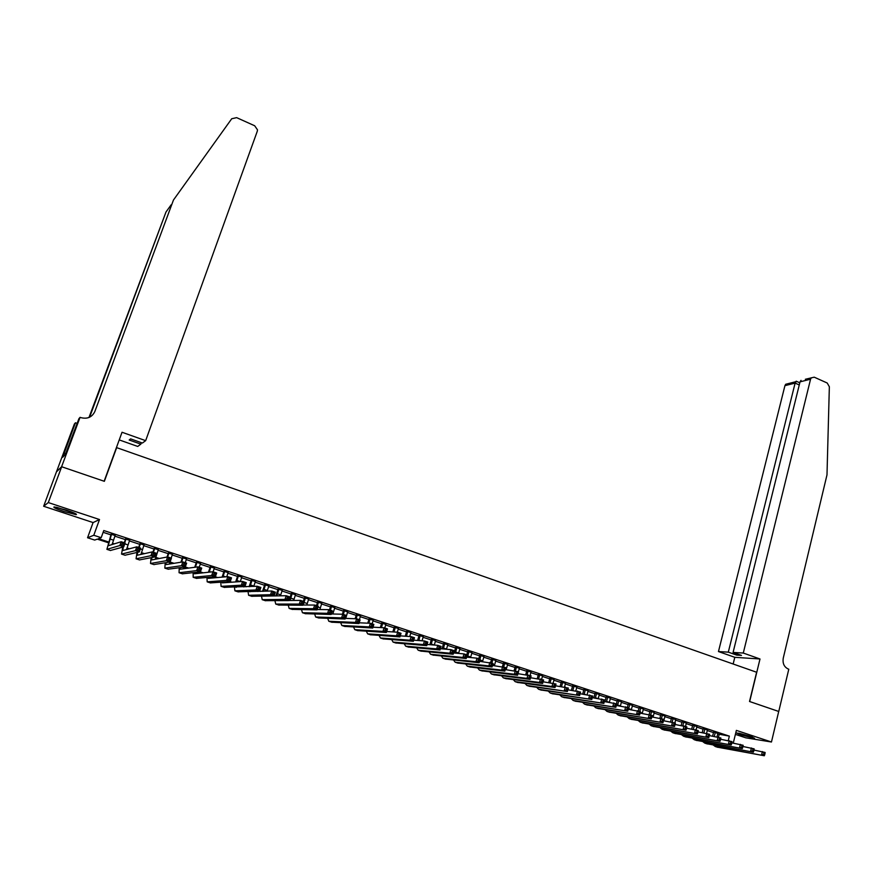 <?xml version="1.0" encoding="UTF-8"?>
<svg xmlns="http://www.w3.org/2000/svg" width="873" height="873" viewBox="0 0 873 873"><rect width="100%" height="100%" fill="white"/><g stroke="black" fill="none" stroke-linecap="round" stroke-linejoin="round"><path stroke-width="1.31" d="M64.056 511.534L76.016 514.655C77.73 514.426 74.5 512.909 66.304 510.083L54.29 506.94C52.598 507.18 55.85 508.719 64.056 511.534M740.064 734.717L754.621 738.307L750.747 736.43L736.157 732.829L740.064 734.717M108.132 542.668L97.263 539.132L94.688 540.071L87.551 537.746L93.782 535.269L101.181 537.692L98.496 538.674L108.383 541.904M61.601 466.728L104.138 481.241L122.034 432.255L145.66 440.658L257.284 131.234L257.502 129.848L254.676 125.767L236.638 117.648L231.727 118.739L173.454 200.037L94.841 411.543C92.025 417.229 87.376 419.258 80.883 417.632L80.065 417.338L61.601 466.728L56.505 471.715L43.65 506.264L93.084 522.567L87.551 537.746M735.393 734.389L745.837 737.827L771.459 742.006L736.365 730.385L733.265 743.13M56.581 471.736L61.677 466.749L48.288 502.564L43.65 506.264M61.677 466.749L104.356 481.318L116.666 447.642L756.618 672.243L749.525 701.488L778.716 711.451L771.459 742.006M115.116 535.553L111.1 534.232M129.608 540.311L125.592 538.99M143.99 545.036L139.964 543.715M158.264 549.717L154.237 548.397M172.439 554.377L168.402 553.046M186.516 558.993L182.468 557.661M200.484 563.576L196.425 562.245M214.343 568.137L210.284 566.795M228.115 572.655L224.045 571.313M241.777 577.14L237.707 575.798M255.353 581.593L251.26 580.25M268.819 586.023L264.726 584.67M282.197 590.41L278.105 589.068M295.478 594.764L291.375 593.422M308.66 599.096L304.557 597.754M321.755 603.396L317.641 602.043M334.763 607.663L330.638 606.309M347.672 611.908L343.547 610.554M360.494 616.109L356.359 614.756M373.218 620.288L369.083 618.935M385.866 624.446L381.719 623.082M398.415 628.571L394.269 627.207M410.888 632.663L406.742 631.299M423.274 636.723L419.116 635.358M435.572 640.76L431.415 639.396M447.784 644.776L443.626 643.401M459.918 648.759L455.75 647.384M471.966 652.709L467.797 651.345M483.937 656.638L479.757 655.274M495.82 660.545L491.641 659.17M507.628 664.418L503.448 663.044M519.359 668.271L515.179 666.896M531.013 672.101L526.823 670.726M542.58 675.898L538.39 674.523M554.082 679.674L549.892 678.299M565.508 683.417L561.306 682.042M576.846 687.149L572.655 685.763M588.118 690.849L583.917 689.474M599.315 694.526L595.113 693.14M610.445 698.182L606.244 696.796M621.5 701.805L617.298 700.43M632.478 705.406L628.276 704.031M643.39 708.996L639.178 707.61M654.237 712.554L650.025 711.168M665.008 716.089L660.796 714.703M675.713 719.603L671.49 718.217M686.342 723.095L682.129 721.709M696.916 726.565L692.693 725.179M707.414 730.014L703.191 728.628M717.715 733.975L729.359 736.125L103.778 530.533L101.181 537.692M103.134 532.312L110.882 534.854M114.887 536.164L125.363 539.601M129.39 540.922L139.745 544.326M143.772 545.647L154.019 549.008M158.057 550.328L168.183 553.657M172.232 554.988L182.25 558.273M186.309 559.604L196.218 562.856M200.277 564.187L210.077 567.406M214.147 568.738L223.837 571.913M227.908 573.255L237.5 576.398M241.581 577.74L251.064 580.851M255.156 582.193L264.53 585.27M268.622 586.612L277.909 589.657M282.001 590.999L291.178 594.011M295.281 595.364L304.361 598.343M308.475 599.686L317.456 602.632M321.57 603.985L330.452 606.899M334.577 608.252L343.362 611.133M347.487 612.486L356.173 615.345M360.309 616.698L368.908 619.514M373.044 620.878L381.545 623.66M385.68 625.024L394.094 627.785M398.241 629.149L406.556 631.877M410.714 633.241L418.942 635.937M423.099 637.301L431.24 639.974M435.398 641.339L443.451 643.979M447.609 645.343L455.575 647.962M459.744 649.326L467.633 651.913M471.802 653.277L479.593 655.841M483.773 657.205L491.477 659.737M495.657 661.112L503.285 663.611M507.464 664.986L515.015 667.463M519.195 668.838L526.67 671.282M530.849 672.657L538.237 675.08M542.428 676.455L549.728 678.856M553.929 680.231L561.153 682.599M565.355 683.974L572.502 686.32M576.693 687.706L583.775 690.019M587.976 691.405L594.971 693.697M599.173 695.072L606.091 697.352M610.303 698.727L617.146 700.975M621.358 702.361L628.124 704.576M632.336 705.962L639.036 708.156M643.248 709.542L649.883 711.713M654.095 713.099L660.654 715.249M664.866 716.635L671.359 718.763M675.571 720.149L681.988 722.255M686.211 723.641L692.562 725.725M696.774 727.1L703.06 729.162M707.283 730.548L713.492 732.589M717.846 733.44L713.623 732.054M93.084 522.567L99.511 519.533L48.288 502.564M99.511 519.533L93.782 535.269M729.359 736.125L728.278 740.544M257.961 591.501L257.186 591.25M243.949 586.94L242.65 586.514M229.839 582.335L228.006 581.734M215.62 577.697L213.241 576.922M201.303 573.037L198.367 572.077M186.866 568.334L183.832 567.341M172.319 563.587L169.711 562.736M157.664 558.818L155.503 558.109M142.899 554.006L141.175 553.438M128.025 549.15L126.749 548.735M113.032 544.261L112.213 543.999M112.431 543.224L114.363 543.846M126.967 547.96L129.455 548.768M141.382 552.664L144.427 553.657M155.7 557.334L159.29 558.502M169.962 561.983L174.043 563.314M185.163 566.937L188.677 568.083M200.255 571.859L203.202 572.819M215.227 576.747L217.617 577.522M230.079 581.593L231.923 582.193M244.811 586.394L246.121 586.82M259.434 591.163L260.219 591.414M719.166 734.455L718.49 737.194M715.314 732.327L714.3 736.419M717.912 733.178L717.006 736.867M712.619 736.135L713.688 731.792M753.999 750.082L765.108 752.45L765.043 753.344L763.951 752.984L763.635 754.316L764.726 754.676L765.043 753.344M764.726 754.676L764.322 755.756L717.235 747.146M764.322 755.756L715.325 746.535L713.219 745.007M763.635 754.316L761.583 754.861L762.38 751.555L763.951 752.984M751.511 736.681L739.518 733.342M738.613 733.156L752.384 736.987M73.823 512.866L56.985 507.399M55.97 507.191L74.762 513.28M743.283 653.048L810.559 379.198L800.028 381.861L733.08 652.426L743.283 653.048L760.001 658.984L749.678 701.543L778.705 711.462M805.332 379.275L814.236 377.18L827.2 383.007L829.35 386.75L826.993 474.868L783.256 658.144C782.459 663.382 784.129 667.005 788.243 669.024L788.788 669.22L778.76 711.462M733.145 664.004L734.804 657.314L760.001 658.984M734.804 657.314L718.468 651.553L728.311 652.142L736.681 655.11L741.472 655.405L733.08 652.426M728.311 652.142L795.107 383.105L784.925 385.67L785.667 384.273L788.286 383.607M718.468 651.553L784.925 385.67M811.312 377.758L810.559 379.198M736.681 655.11L736.998 653.822M796.482 381.326L795.107 383.105L799.264 384.949M801.032 380.366L800.028 381.861M145.66 440.658L142.386 443.048L130.623 438.879L129.182 440.014L140.859 444.15L141.382 442.687M140.859 444.15L137.716 446.441L119.241 439.916M171.141 204.828L165.99 212.008L89.603 417.207M165.99 212.008L88.981 417.48M173.454 200.037L94.841 411.543M80.065 417.338L78.908 418.691L65.399 454.44L62.66 457.288L75.438 422.783L74.347 424.06L56.505 471.715M77.151 423.394L75.438 422.783M65.693 453.676L64.198 453.163M704.86 728.89L703.867 732.873M707.479 729.752L706.584 733.331M702.208 732.6L703.256 728.366M742.945 746.491L754.152 748.859L754.076 749.765L752.973 749.405L752.657 750.725L753.759 751.086L754.076 749.765M753.759 751.086L753.366 752.177L706.737 743.752M753.366 752.177L704.806 743.119L702.71 741.581M752.657 750.725L750.605 751.282L751.413 747.965L752.973 749.405M694.341 725.441L693.369 729.315M696.981 726.303L696.087 729.861M691.722 729.042L692.758 724.917M731.825 742.879L743.13 745.258L743.032 746.153L741.919 745.793L741.603 747.124L742.705 747.484L743.032 746.153M742.705 747.484L742.323 748.587L696.174 740.326M742.323 748.587L694.221 739.693L692.136 738.132M741.603 747.124L739.551 747.681L740.359 744.353L741.919 745.793M683.755 721.96L682.806 725.714M686.407 722.833L685.512 726.401M681.18 725.452L682.195 721.447M720.618 739.245L732.032 741.624L731.912 742.519L730.799 742.148L730.472 743.49L731.585 743.851L731.912 742.519M731.585 743.851L731.214 744.964L685.545 736.877M731.214 744.964L683.57 736.234L681.497 734.662M730.472 743.49L728.431 744.047L729.239 740.708L730.799 742.148M673.105 718.468L672.177 722.091M675.778 719.341L674.862 722.92M670.573 721.84L671.566 717.955M709.345 735.59L720.858 737.969L720.716 738.853L719.592 738.493L719.265 739.824L720.389 740.195L720.716 738.853M720.389 740.195L720.029 741.308L674.851 733.418M720.029 741.308L672.843 732.763L670.78 731.17M719.265 739.824L717.224 740.391L718.053 737.052L719.592 738.493M662.389 714.943L661.461 718.534M665.073 715.827L663.818 720.771M659.901 718.195L660.861 714.441M697.985 731.901L709.607 734.28L709.443 735.175L708.319 734.804L707.981 736.146L709.116 736.517L709.443 735.175M709.116 736.517L708.767 737.641L664.08 729.926M708.767 737.641L662.05 729.261L660.01 727.656M707.981 736.146L705.941 736.714L706.781 733.364L708.319 734.804M651.596 711.408L650.669 714.998M654.303 712.292L653.059 717.137M649.152 714.518L650.09 710.906M686.549 728.202L698.269 730.581L698.094 731.465L696.96 731.083L696.621 732.436L697.767 732.807L698.094 731.465M697.767 732.807L697.429 733.942L653.244 726.412M697.429 733.942L651.193 725.747L649.163 724.11M696.621 732.436L694.592 733.014L695.432 729.642L696.96 731.083M640.738 707.839L639.8 711.44M643.466 708.734L642.233 713.459M638.316 710.949L639.254 707.348M675.036 724.47L686.865 726.849L686.669 727.722L685.523 727.351L685.185 728.704L686.331 729.075L686.669 727.722M686.331 729.075L686.014 730.221L642.342 722.877M686.014 730.221L640.258 722.2L638.239 720.541M685.185 728.704L683.155 729.282L684.006 725.91L685.523 727.351M629.815 704.249L628.495 709.345M632.554 705.144L631.343 709.771M627.392 707.381L628.342 703.769M663.458 720.716L675.386 723.084L675.167 723.957L674.011 723.586L673.672 724.939L674.829 725.321L675.167 723.957M674.829 725.321L674.523 726.467L631.365 719.319M674.523 726.467L629.247 718.632L627.261 716.962M673.672 724.939L671.632 725.528L672.494 722.146L674.011 723.586M618.815 700.637L617.506 705.624M621.565 701.543L620.376 706.039M616.403 703.78L617.364 700.157M651.793 716.94L663.818 719.297L662.945 722.691L620.321 715.74M663.24 721.535L663.578 720.17L662.421 719.799L662.072 721.153L663.24 721.535L662.945 722.691L618.182 715.042L616.196 713.35M662.072 721.153L660.043 721.742L660.916 718.348L662.421 719.799M663.578 720.17L663.818 719.297M607.739 697.003L606.451 701.87M610.522 697.909L609.354 702.285M604.945 701.652L606.309 696.534M640.062 713.132L652.175 715.489L651.291 718.894L609.19 712.139M651.564 717.726L651.924 716.362L650.745 715.98L650.396 717.344L651.564 717.726L651.291 718.894L607.03 711.43L605.076 709.705M650.396 717.344L648.366 717.933L649.25 714.529L650.745 715.98M651.924 716.362L652.175 715.489M596.597 693.337L595.321 698.094M599.391 694.253L598.256 698.498M593.847 697.887L595.19 692.878M628.244 709.302L640.444 711.648L639.56 715.063L598.005 708.505M639.811 713.885L640.171 712.521L638.992 712.139L638.632 713.503L639.811 713.885L639.56 715.063L595.812 707.796L593.869 706.05M638.632 713.503L636.613 714.103L637.497 710.687L638.992 712.139M640.171 712.521L640.444 711.648M585.379 689.659L584.135 694.286M588.195 690.576L587.082 694.69M582.673 694.079L583.993 689.201M616.338 705.449L628.636 707.785L627.742 711.211L586.732 704.86M627.982 710.022L628.342 708.647L627.152 708.265L626.792 709.64L627.982 710.022L627.742 711.211L584.517 704.14L582.597 702.361M626.792 709.64L624.773 710.24L625.668 706.814L627.152 708.265M628.342 708.647L628.636 707.785M574.096 685.949L572.863 690.445M576.922 686.876L575.842 690.838M571.422 690.248L572.721 685.501M604.345 701.565L616.742 703.9L615.836 707.326L575.394 701.183M616.065 706.137L616.436 704.762L615.236 704.369L614.876 705.744L616.065 706.137L615.836 707.326L573.146 700.452L571.248 698.651M614.876 705.744L612.846 706.355L613.763 702.918L615.236 704.369M616.436 704.762L616.742 703.9M562.725 682.217L561.535 686.571M565.573 683.155L564.536 686.953M560.117 686.385L561.383 681.78M592.276 697.658L604.771 699.982L603.854 703.42L563.969 697.483M604.061 702.208L604.432 700.833L603.232 700.441L602.861 701.816L604.061 702.208L603.854 703.42L561.699 696.741L559.822 694.908M602.861 701.816L600.842 702.438L601.759 698.989L603.232 700.441M604.432 700.833L604.771 699.982M551.289 678.463L550.121 682.664M554.159 679.401L553.133 683.079M548.724 682.49L549.968 678.026M580.109 693.729L592.712 696.032L591.785 699.48L552.478 693.751M591.981 698.269L592.352 696.883L591.141 696.49L590.77 697.876L591.981 698.269L591.785 699.48L550.176 693.009L548.32 691.143M590.77 697.876L588.751 698.498L589.679 695.039L591.141 696.49M592.352 696.883L592.712 696.032M539.776 674.676L538.641 678.725M542.657 675.626L541.631 679.314M537.266 678.55L538.466 674.251M567.865 689.768L580.567 692.06L579.628 695.519L540.911 690.008M579.814 694.297L580.185 692.911L578.963 692.507L578.592 693.893L579.814 694.297L579.628 695.519L538.576 689.244L536.753 687.357M578.592 693.893L576.573 694.526L577.522 691.056L578.963 692.507M580.185 692.911L580.567 692.06M528.176 670.868L527.096 674.742M531.09 671.828L530.042 675.527M525.732 674.589L526.899 670.453M555.534 685.785L568.334 688.055L567.385 691.525L529.256 686.233M567.548 690.292L567.93 688.906L566.708 688.502L566.326 689.888L567.548 690.292L567.385 691.525L526.899 685.458L525.099 683.537M566.326 689.888L564.307 690.521L565.268 687.051L566.708 688.502M567.93 688.906L568.334 688.055M516.51 667.037L515.463 670.748M519.435 667.998L518.387 671.708M514.132 670.584L515.256 666.623M543.104 681.78L556.014 684.028L555.053 687.509L517.536 682.424M555.206 686.265L555.588 684.869L554.355 684.465L553.973 685.851L555.206 686.265L555.053 687.509L551.954 686.494L515.146 681.649L513.368 679.696M553.973 685.851L551.954 686.494L552.925 683.013L554.355 684.465M555.588 684.869L556.014 684.028M504.758 663.185L503.699 666.907M507.704 664.146L506.165 669.678M502.444 666.546L503.525 662.782M530.588 677.743L543.606 679.969L542.635 683.45L505.729 678.605M542.777 682.206L543.159 680.798L541.915 680.394L541.522 681.791L542.777 682.206L542.635 683.45L539.525 682.435L503.306 677.819L501.571 675.822M541.522 681.791L539.525 682.435L540.496 678.943L541.915 680.394M543.159 680.798L543.606 679.969M492.939 659.301L491.859 663.033M495.897 660.272L494.369 665.663M490.648 662.629L491.717 658.897M517.984 673.672L531.111 675.877L530.129 679.38L493.845 674.753M530.249 678.114L530.642 676.706L529.387 676.302L528.994 677.699L530.249 678.114L530.129 679.38L526.986 678.354L491.39 673.956L489.688 671.915M528.994 677.699L526.986 678.354L527.979 674.851L529.387 676.302M530.642 676.706L531.111 675.877M481.023 655.383L479.943 659.126M484.013 656.365L482.507 661.614M478.753 658.744L479.834 655.001M505.281 669.58L518.529 671.752L517.536 675.265L481.874 670.868M517.634 673.989L518.038 672.592L516.772 672.177L516.369 673.585L517.634 673.989L517.536 675.265L514.372 674.24L479.397 670.071L477.717 667.987M516.369 673.585L514.372 674.24L515.365 670.726L516.772 672.177M518.038 672.592L518.529 671.752M469.041 651.454L467.393 657.216M472.042 652.437L470.569 657.533M466.771 654.826L467.873 651.072M492.492 665.466L505.849 667.605L504.845 671.13L469.827 666.972M504.932 669.842L505.336 668.434L504.059 668.02L503.656 669.427L504.932 669.842L504.845 671.13L501.659 670.093L467.317 666.154L465.669 664.026M503.656 669.427L501.659 670.093L502.662 666.568L504.059 668.02M505.336 668.434L505.849 667.605M456.972 647.493L455.346 653.113M459.995 648.486L458.554 653.408M454.113 652.993L455.826 647.111M479.604 661.319L493.081 663.425L492.066 666.961L457.703 663.033M492.132 665.663L492.536 664.255L491.259 663.829L490.844 665.248L492.132 665.663L492.066 666.961L488.858 665.913L455.16 662.214L453.545 660.043M490.844 665.248L488.858 665.913L489.873 662.378L491.259 663.829M492.536 664.255L493.081 663.425M444.815 643.499L443.222 648.966M447.86 644.503L446.463 649.25M442.011 648.857L443.702 643.128M466.629 657.151L476.985 658.166L480.215 659.224L479.19 662.76L445.492 659.082M479.244 661.461L479.659 660.043L478.36 659.617L477.946 661.036L479.244 661.461L479.19 662.76L475.96 661.712L442.917 658.242L441.345 656.027M477.946 661.036L475.96 661.712L476.985 658.166L478.36 659.617M479.659 660.043L480.215 659.224M432.582 639.483L431.011 644.776M435.649 640.487L434.285 645.049L431.218 644.056M429.832 644.689L431.491 639.123M453.545 652.949L464.01 653.921L467.262 654.979L466.226 658.537L433.194 655.088M466.258 657.216L466.673 655.798L465.374 655.372L464.949 656.791L466.258 657.216L466.226 658.537L462.963 657.467L430.585 654.248L429.058 651.978M464.949 656.791L462.963 657.467L464.01 653.921L465.374 655.372M466.673 655.798L467.262 654.979M420.262 635.435L418.724 640.553M423.35 636.45L422.041 640.804M417.578 640.466L419.204 635.086M440.374 648.715L450.926 649.632L454.211 650.712L453.163 654.27L420.808 651.083M453.174 652.949L453.6 651.52L452.279 651.083L451.865 652.513L453.174 652.949L453.163 654.27L449.879 653.2L418.167 650.221L416.683 647.897M451.865 652.513L449.879 653.2L450.926 649.632L452.279 651.083M453.6 651.52L454.211 650.712M407.866 631.365L406.371 636.286M410.976 632.379L409.721 636.515M405.247 636.21L406.818 631.015M427.093 644.46L437.755 645.322L441.061 646.402L440.003 649.981L408.346 647.035M439.992 648.639L440.418 647.209L439.097 646.773L438.672 648.213L439.992 648.639L440.003 649.981L436.696 648.901L405.672 646.173L404.232 643.783M438.672 648.213L436.696 648.901L437.755 645.322L439.097 646.773M440.418 647.209L441.061 646.402M395.371 627.261L393.93 631.976M398.503 628.287L397.313 632.183M392.828 631.91L394.356 626.923M413.726 640.182L424.485 640.978L427.814 642.07L426.744 645.66L395.785 642.975M426.722 644.307L427.148 642.877L425.817 642.441L425.391 643.87L426.722 644.307L426.744 645.66L423.405 644.569L393.079 642.091L391.693 639.636M425.391 643.87L423.405 644.569L424.485 640.978L425.817 642.441M427.148 642.877L427.814 642.07M382.8 623.126L381.414 627.622M385.953 624.162L384.775 627.982M380.333 627.567L381.807 622.809M400.249 635.871L411.118 636.613L414.468 637.705L413.387 641.295L383.149 638.872M413.344 639.942L413.78 638.501L412.438 638.065L412.001 639.505L413.344 639.942L413.387 641.295L410.026 640.204L380.41 637.988L379.068 635.457M412.001 639.505L410.026 640.204L411.118 636.613L412.438 638.065M413.78 638.501L414.468 637.705M370.13 618.968L368.81 623.213M373.306 620.016L372.116 623.846M367.762 623.169L369.17 618.651M386.663 631.539L397.651 632.205L401.023 633.307L399.932 636.908L370.414 634.747M399.867 635.544L400.314 634.093L398.961 633.656L398.514 635.097L399.867 635.544L399.932 636.908L396.549 635.806L367.642 633.853L366.354 631.244M398.514 635.097L396.549 635.806L397.651 632.205L398.961 633.656M400.314 634.093L401.023 633.307M357.384 614.788L356.129 618.761M360.582 615.836L359.37 619.677M355.115 618.728L356.446 614.472M372.978 627.185L384.076 627.763L387.481 628.876L386.368 632.489L357.603 630.59M386.292 631.103L386.739 629.662L385.375 629.215L384.928 630.666L386.292 631.103L386.368 632.489L382.963 631.375L354.787 629.684L353.554 627M384.928 630.666L382.963 631.375L384.076 627.763L385.375 629.215M386.739 629.662L387.481 628.876M344.54 610.565L343.318 614.417M347.76 611.624L345.719 618.4M342.38 614.232L343.635 610.271M359.185 622.798L370.414 623.289L373.84 624.413L372.716 628.036L344.693 626.41M372.618 626.639L373.066 625.188L371.691 624.741L371.243 626.192L372.618 626.639L372.716 628.036L369.279 626.912L341.845 625.483L340.677 622.711M371.243 626.192L369.279 626.912L370.414 623.289L371.691 624.741M373.066 625.188L373.84 624.413M331.609 606.32L330.376 610.183M334.85 607.379L332.831 613.992M329.492 609.9L330.725 606.026M345.282 618.379L356.631 618.782L360.091 619.906L358.956 623.551L331.685 622.198M358.836 622.143L359.294 620.681L357.908 620.234L357.45 621.685L358.836 622.143L358.956 623.551L355.497 622.416L328.805 621.26L327.702 618.39M357.45 621.685L355.497 622.416L356.631 618.782L357.908 620.234M359.294 620.681L360.091 619.906M318.58 602.043L317.336 605.917M321.853 603.112L319.856 609.529M316.484 605.644L317.728 601.759M331.282 613.948L342.762 614.243L346.232 615.378L345.086 619.022L318.59 617.953M344.944 617.604L345.413 616.142L344.017 615.694L343.558 617.156L344.944 617.604L345.086 619.022L341.605 617.888L315.677 617.004L314.651 614.035M343.558 617.156L341.605 617.888L342.762 614.243L344.017 615.694M345.413 616.142L346.232 615.378M305.474 597.732L303.247 605.011M308.758 598.813L306.794 605.022M303.389 601.355L304.644 597.47M317.161 609.485L328.772 609.66L332.275 610.805L331.118 614.472L305.408 613.675M330.954 613.042L331.424 611.569L330.016 611.111L329.547 612.584L330.954 613.042L331.118 614.472L327.604 613.326L302.451 612.726L301.501 609.627M329.547 612.584L327.604 613.326L328.772 609.66L330.016 611.111M331.424 611.569L332.275 610.805M292.259 593.4L290.054 600.493M295.565 594.48L293.655 600.46M289.138 600.504L291.462 593.138M302.931 605.011L314.684 605.054L318.209 606.211L317.041 609.878L292.128 609.376M316.855 608.437L317.325 606.964L315.917 606.506L315.437 607.968L316.855 608.437L317.041 609.878L313.494 608.721L289.138 608.405L288.265 605.185M315.437 607.968L313.494 608.721L314.684 605.054L315.917 606.506M317.325 606.964L318.209 606.211M278.956 589.024L276.774 595.921M282.295 590.126L280.429 595.844M275.901 595.943L278.192 588.784M288.581 600.504L300.476 600.406L304.044 601.573L302.855 605.251L278.749 605.044M302.647 603.8L303.127 602.326L301.698 601.857L301.218 603.33L302.647 603.8L302.855 605.251L299.286 604.083L275.726 604.061L274.94 600.7M301.218 603.33L299.286 604.083L300.476 600.406L301.698 601.857M303.127 602.326L304.044 601.573M265.556 584.626L263.417 591.305M268.917 585.728L267.127 591.174M262.566 591.337L264.825 584.386M263.122 596.128L286.169 595.724L289.76 596.892L288.559 600.591L265.272 600.668M288.33 599.118L288.821 597.645L287.381 597.176L286.901 598.649L288.33 599.118L288.559 600.591L284.958 599.413L262.216 599.675L261.529 596.172M286.901 598.649L284.958 599.413L286.169 595.724L287.381 597.176M288.821 597.645L289.76 596.892M252.068 580.196L249.962 586.623M255.451 581.309L253.748 586.427M249.154 586.667L251.359 579.967M249.405 591.534L271.754 590.999L275.366 592.189L274.144 595.888L251.708 596.27M273.904 594.415L274.395 592.931L272.943 592.451L272.452 593.935L273.904 594.415L274.144 595.888L270.532 594.709L248.609 595.266L248.03 591.588M272.452 593.935L270.532 594.709L271.754 590.999L272.943 592.451M274.395 592.931L275.366 592.189M238.471 575.733L236.43 581.876M241.876 576.857L240.282 581.614L236.867 580.501M235.655 581.931L237.805 575.514M235.666 586.885L257.219 586.252L260.863 587.442L259.63 591.152L238.034 591.839M259.368 589.668L259.859 588.173L258.397 587.704L257.906 589.188L259.368 589.668L259.63 591.152L255.985 589.962L234.902 590.825L234.433 586.951M257.906 589.188L255.985 589.962L257.219 586.252L258.397 587.704M259.859 588.173L260.863 587.442M224.776 571.237L222.822 577.064M228.213 572.361L226.74 576.726M222.08 577.129L224.143 571.029M225.387 581.92L225.31 582.651M221.862 582.171L222.277 582.858L242.574 581.451L246.251 582.662L244.997 586.383L224.274 587.387M244.713 584.877L245.215 583.382L243.742 582.902L243.24 584.397L244.713 584.877L244.997 586.383L241.33 585.183L221.087 586.35L220.76 582.258M243.24 584.397L241.33 585.183L242.574 581.451L243.742 582.902M245.215 583.382L246.251 582.662M210.993 566.708L209.127 572.175M214.442 567.843L213.099 571.804M208.429 572.251L210.382 566.512M211.626 577.075L211.495 578.068M207.992 577.402L208.385 578.341L227.82 576.627L231.52 577.839L230.254 581.571L210.404 582.891M229.948 580.054L230.45 578.559L228.966 578.079L228.464 579.574L229.948 580.054L230.254 581.571L226.554 580.37L207.185 581.844L206.988 577.5M228.464 579.574L226.554 580.37L227.82 576.627L228.966 578.079M230.45 578.559L231.52 577.839M197.102 562.147L195.366 567.199M200.583 563.292L199.219 567.264M194.69 567.286L196.523 561.961M197.789 572.142L197.571 573.441M194.046 572.568L194.384 573.79L212.947 571.76L216.668 572.983L215.402 576.726L196.425 578.363M215.064 575.198L215.576 573.692L214.081 573.212L213.569 574.707L215.064 575.198L215.402 576.726L211.659 575.514L193.173 577.304L193.14 572.677M213.569 574.707L211.659 575.514L212.947 571.76L214.081 573.212M215.576 573.692L216.668 572.983M183.112 557.552L181.519 562.114M186.615 558.709L185.229 562.692M180.886 562.223L182.566 557.378M183.876 567.123L183.559 568.77M180.034 567.657L180.285 569.207L197.953 566.85L201.707 568.083L200.419 571.848L182.359 573.801M200.059 570.298L200.583 568.792L199.077 568.301L198.553 569.807L200.059 570.298L200.419 571.848L196.654 570.615L179.063 572.732L179.205 567.777M198.553 569.807L196.654 570.615L197.953 566.85L199.077 568.301M200.583 568.792L201.707 568.083M169.013 552.925L167.616 556.919L171.435 558.174L170.115 561.961L153.899 564.569M172.548 554.082L171.152 558.087M167.005 557.039L168.5 552.762M169.908 561.994L169.449 564.045M165.935 562.659L166.077 564.591L182.839 561.906L186.626 563.15L185.327 566.915L168.183 569.207M184.945 565.366L185.469 563.849L183.952 563.358L183.428 564.864L184.945 565.366L185.327 566.915L181.529 565.682L164.844 568.127L165.193 562.779M183.428 564.864L181.529 565.682L182.839 561.906L183.952 563.358M185.469 563.849L186.626 563.15M154.816 548.266L153.397 552.271M158.373 549.433L155.241 559.277M152.928 552.118L154.335 548.102M151.782 557.552L151.771 559.931L167.616 556.919L168.707 558.371L168.173 559.888L169.7 560.39L170.235 558.873L168.707 558.371M169.7 560.39L170.115 561.961L166.285 560.706L150.516 563.478L151.105 557.694M168.173 559.888L166.285 560.706L167.616 556.919M170.235 558.873L171.435 558.174M140.509 543.563L139.08 547.589M144.089 544.741L140.935 554.442M138.643 547.447L140.073 543.421M137.563 552.336L137.345 555.25L152.262 551.9L156.114 553.155L154.772 556.952L139.505 559.909M154.346 555.37L154.881 553.853L153.332 553.351L152.797 554.868L154.346 555.37L154.772 556.952L150.92 555.697L136.09 558.807L136.952 552.478M152.797 554.868L150.92 555.697L152.262 551.9L153.332 553.351M154.881 553.853L156.114 553.155M126.094 538.827L124.653 542.864M129.706 540.016L126.541 549.543M124.25 542.733L125.69 538.696M123.289 546.956L122.82 550.525L136.788 546.836L140.662 548.102L139.309 551.911L125.014 555.217M138.862 550.317L139.396 548.79L137.847 548.288L137.301 549.804L138.862 550.317L139.309 551.911L135.435 550.645L121.543 554.093L122.744 547.109M137.301 549.804L135.435 550.645L136.788 546.836L137.847 548.288M139.396 548.79L140.662 548.102M111.58 534.069L108.187 545.767L121.183 541.729L125.101 543.017L123.726 546.836L110.402 550.481M115.214 535.258L112.06 544.566M123.246 545.221L123.802 543.693L122.231 543.181L121.685 544.708L123.246 545.221L123.726 546.836L119.819 545.56L106.899 549.346L111.209 533.938M121.685 544.708L119.819 545.56L121.183 541.729L122.231 543.181M123.802 543.693L125.101 543.017M717.944 747.375L715.325 746.535M707.446 743.982L704.806 743.119M696.872 740.555L694.221 739.693M686.233 737.107L683.57 736.234M675.527 733.636L672.843 732.763M664.757 730.144L662.05 729.261M653.179 716.635L651.978 716.242M653.91 726.631L651.193 725.747M642.332 713.088L640.247 712.401M642.997 723.095L640.258 722.2M631.408 709.509L628.669 708.614M632.008 719.527L629.247 718.632M620.408 705.919L617.658 705.013M620.954 715.947L618.182 715.042M609.278 702.274L606.571 701.39M609.823 712.335L607.03 711.43M597.35 698.378L595.419 697.745M598.616 708.712L595.812 707.796M585.325 694.45L584.19 694.068M587.343 705.057L584.517 704.14M575.994 701.379L573.146 700.452M564.569 697.669L561.699 696.741M553.056 693.948L550.176 693.009M541.478 690.194L538.576 689.244M529.824 686.407L526.899 685.458M518.093 682.61L515.146 681.649M506.427 668.642L505.631 668.38M506.275 678.779L503.306 677.819M494.598 664.779L492.852 664.211M494.38 674.927L491.39 673.956M482.704 660.883L479.986 659.999M482.398 671.042L479.397 670.071M470.722 656.965L467.71 655.983M470.351 667.136L467.317 666.154M458.663 653.026L455.63 652.033M458.205 663.196L455.16 662.214M446.518 649.054L443.462 648.061M445.983 659.235L442.917 658.242M433.674 655.252L430.585 654.248M421.059 640.727L418.887 640.018M421.277 651.236L418.167 650.221M407.767 636.384L406.469 635.959M408.804 647.188L405.672 646.173M396.233 643.117L393.079 642.091M383.585 639.014L380.41 637.988M370.839 634.889L367.642 633.853M358.006 630.732L354.787 629.684M345.086 626.541L341.845 625.483M333.366 612.049L332.024 611.613M332.078 622.318L328.805 621.26M320.347 607.794L317.958 607.019M318.972 618.073L315.677 617.004M307.241 603.516L303.946 602.435M305.768 613.795L302.451 612.726M294.037 599.194L290.72 598.114M292.477 609.485L289.138 608.405M280.746 594.851L277.407 593.76M279.087 605.153L275.726 604.061M267.356 590.464L263.984 589.373M265.599 600.777L262.216 599.675M253.868 586.056L250.475 584.954M252.013 596.379L248.609 595.266M238.34 591.938L234.902 590.825M225.616 576.824L223.161 576.016M224.557 587.474L221.087 586.35M210.84 571.99L209.356 571.499M210.666 582.978L207.185 581.844M196.687 578.439L193.173 577.304M182.599 573.877L179.063 572.732M168.402 569.272L164.844 568.127M156.671 554.279L155.82 553.995M154.106 564.645L150.516 563.478M142.375 549.597L140.367 548.942M139.702 559.975L136.09 558.807M127.971 544.894L124.795 543.857M125.188 555.272L121.543 554.093M113.457 540.147L109.812 538.957M110.576 550.536L106.899 549.346M785.667 384.273L795.598 381.752M799.788 382.8L796.176 381.185M250.016 591.785L249.449 591.599M236.31 587.333L235.765 587.158"/></g></svg>
